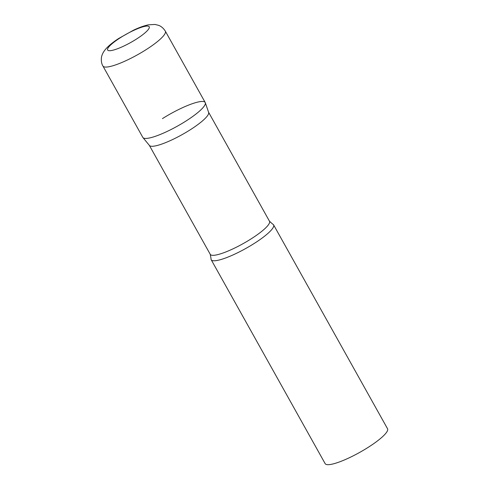 <?xml version="1.0" encoding="UTF-8"?>
<svg xmlns="http://www.w3.org/2000/svg" width="489" height="489" viewBox="0 0 489 489"><rect width="100%" height="100%" fill="white"/><g stroke="black" fill="none" stroke-linecap="round" stroke-linejoin="round"><path stroke-width="0.73" d="M102.928 66.021L142.812 137.385A35.74 7.06 -29.2 0 0 144.83 138.393A35.74 7.06 -29.2 0 0 181.578 123.735A35.74 7.06 -29.2 0 0 205.209 102.513L165.325 31.143C162.427 26.553 159.139 25.544 158.479 25.3L154.952 24.45L148.442 24.817C142.146 26.18 136.731 28.68 133.418 30.245L118.845 38.393C113.644 41.736 109.481 45.049 106.364 48.344C104.029 50.929 102.543 53.362 101.908 55.63C101.406 56.394 100.52 62.25 102.928 66.021A35.74 7.06 -29.2 0 0 104.946 67.03A35.74 7.06 -29.2 0 0 141.694 52.366A35.74 7.06 -29.2 0 0 165.325 31.143M205.313 102.739L208.638 112.403A33.93 6.699 150.8 0 1 189.897 130.007A33.93 6.699 150.8 0 1 149.438 145.484L142.953 137.592A35.74 7.06 150.8 0 0 185.569 121.29A35.74 7.06 150.8 0 0 205.313 102.739A35.74 7.06 150.8 0 0 162.452 118.607M253.944 243.626A35.74 7.06 150.8 0 1 211.187 259.726A35.74 7.06 150.8 0 1 211.028 258.54L210.246 254.329A33.93 6.699 150.8 0 0 250.839 239.048A33.93 6.699 150.8 0 0 269.482 221.224L272.654 224.096A35.74 7.06 150.8 0 1 273.583 224.848A35.74 7.06 150.8 0 1 253.944 243.626M273.583 224.848L387.539 428.749A35.74 7.06 150.8 0 1 367.899 447.527A35.74 7.06 150.8 0 1 325.142 463.627L211.187 259.726M108.974 50.685A23.827 4.707 -29.2 0 0 136.131 39.279A23.827 4.707 -29.2 0 0 147.886 26.088A23.827 4.707 -29.2 0 0 120.722 37.494A23.827 4.707 -29.2 0 0 108.974 50.685M208.601 112.287L269.482 221.224M149.359 145.392L210.246 254.329"/></g></svg>
